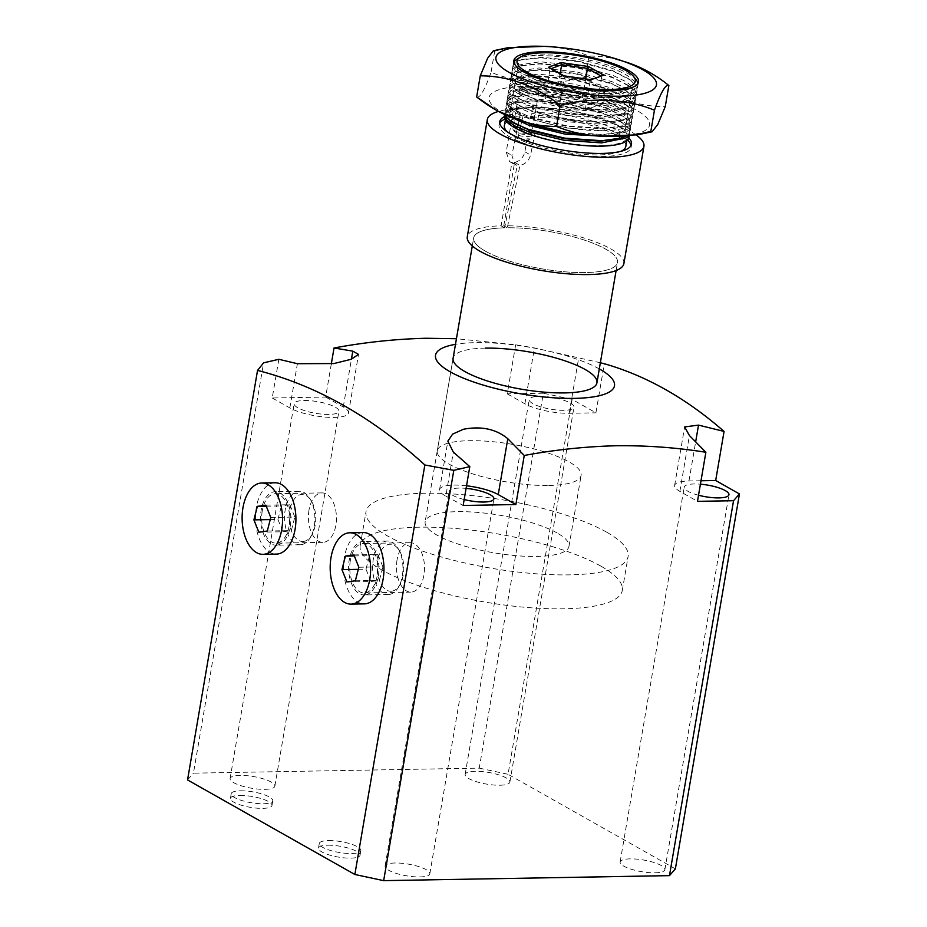 <?xml version="1.0" encoding="UTF-8"?>
<svg xmlns="http://www.w3.org/2000/svg" width="927" height="927" viewBox="0 0 927 927"><rect width="100%" height="100%" fill="white"/><g stroke="black" fill="none" stroke-linecap="round" stroke-linejoin="round"><path stroke-width="0.7" stroke-dasharray="4.63 3.48" d="M532.144 131.171L531.461 135.203L525.991 142.376L523.118 143.082C519.213 142.654 517.672 140.104 518.483 135.423L520.093 128.447M629.016 137.393A63.233 16.489 9.7 0 0 618.772 125.829A63.233 16.489 9.7 0 0 550.093 107.995A63.233 16.489 9.7 0 0 504.358 116.084M505.053 114.67L504.925 112.804L508.796 108.598L532.747 104.971L532.376 107.161L512.133 109.351L508.425 110.788L504.67 114.496M628.425 135.863L629.734 133.21L627.602 127.37L619.595 121.02L606.478 114.763L570.499 104.774L533.431 100.985L513.187 103.175L509.479 104.612L505.609 108.818L507.834 114.033L512.805 117.949M515.18 60.556C525.111 49.235 601.102 58.621 627.347 75.632L635.366 81.993L637.486 87.822L633.512 92.642L627.95 94.948L609.34 97.509L572.063 94.948L535.864 86.199L522.654 80.556L517.579 77.439L514.543 74.82L512.307 69.606L516.177 65.4L540.128 61.773L577.197 65.562L613.187 75.55L626.293 81.808L634.311 88.158L636.432 93.998L632.457 98.818L626.895 101.124L608.286 103.673L571.009 101.124L534.809 92.364L521.6 86.721L516.524 83.615L513.488 80.997L511.252 75.771L515.122 71.576L539.074 67.949L576.142 71.727L612.133 81.715L625.238 87.984L633.257 94.334L635.377 100.162L631.403 104.983L625.841 107.289L607.231 109.849L569.954 107.3L533.755 98.54L520.545 92.897L515.47 89.78L512.422 87.161L510.198 81.947L514.068 77.741L538.019 74.114L575.088 77.903L611.078 87.891L624.184 94.148L632.202 100.498L634.323 106.338L630.337 111.159L624.786 113.465L606.177 116.014L568.9 113.465L532.701 104.716L519.491 99.073L514.415 95.956L511.368 93.337L509.143 88.111L513.013 83.917L536.965 80.29L574.033 84.079L610.024 94.067L623.129 100.325L631.148 106.675L633.268 112.503L629.282 117.323L623.732 119.629L605.122 122.19L567.845 119.641L531.646 110.881L518.436 105.238L513.361 102.121L510.313 99.502L508.089 94.287L511.959 90.081L535.91 86.454L572.979 90.243L608.969 100.232L622.075 106.489L630.082 112.851L632.214 118.679L628.228 123.5L622.677 125.805L604.068 128.366L566.791 125.805L530.592 117.057L517.382 111.414L512.307 108.297L509.259 105.678L507.034 100.464L510.904 96.257L534.856 92.63L571.924 96.42L607.915 106.408L621.02 112.665L629.027 119.015L631.16 124.855L627.173 129.676L621.623 131.982L603.013 134.531L565.737 131.982L529.537 123.221L516.327 117.578L511.252 114.461L508.205 111.843L505.98 106.628L509.85 102.433L533.801 98.807L570.87 102.584L606.861 112.573L619.966 118.841L627.973 125.191L630.105 131.02L625.725 136.072M607.672 136.431L626.803 131.854L630.789 127.034L628.657 121.205L624.149 117.15L607.544 108.586L571.553 98.598L534.485 94.821L514.242 96.999L510.534 98.447L506.663 102.642L508.888 107.868L517.011 113.592L530.221 119.235L566.42 127.996L603.697 130.545L627.857 125.69L631.843 120.869L629.711 115.029L625.204 110.973L608.599 102.422L572.608 92.433L535.539 88.644L515.296 90.834L511.588 92.271L507.718 96.478L509.943 101.692L518.066 107.428L531.275 113.071L567.475 121.819L604.752 124.38L628.912 119.513L632.898 114.693L630.766 108.865L626.258 104.809L609.653 96.246L573.662 86.257L536.594 82.468L516.351 84.658L512.643 86.095L508.772 90.301L510.997 95.516L519.12 101.252L532.33 106.895L568.529 115.655L605.806 118.204L629.966 113.337L633.952 108.517L631.82 102.688L623.813 96.338L610.708 90.081L574.717 80.093L537.648 76.304L517.405 78.494L513.697 79.931L509.827 84.125L512.052 89.351L520.174 95.087L533.384 100.73L569.584 109.479L606.861 112.028L631.02 107.173L635.007 102.352L632.874 96.512L624.868 90.162L611.762 83.905L575.771 73.917L538.703 70.128L518.46 72.318L514.752 73.754L510.881 77.961L513.106 83.175L521.229 88.911L534.439 94.554L570.638 103.314L607.915 105.863L632.075 100.997L636.061 96.176L633.929 90.348L629.433 86.292L612.817 77.729L576.826 67.741L539.757 63.963L519.514 66.141L515.806 67.59L511.936 71.785L514.161 77.011L522.283 82.735L535.493 88.378L571.692 97.138L608.969 99.687L633.129 94.832L637.116 90.012L634.983 84.172L630.487 80.116L613.871 71.564L577.88 61.576L540.812 57.787L520.568 59.977L516.86 61.414L512.99 65.62L515.215 70.834L523.338 76.57C539.108 85.226 573.153 92.955 600.093 93.546A63.233 16.489 -170.3 0 0 637.985 84.936A63.233 16.489 -170.3 0 0 637.961 83.349M516.397 59.641A63.233 16.489 -170.3 0 1 567.417 56.42A63.233 16.489 -170.3 0 1 627.741 73.372A63.233 16.489 -170.3 0 1 636.42 80.151M627.533 140.116A66.987 17.462 9.7 0 0 620.279 135.029A66.987 17.462 9.7 0 0 534.752 115.446L532.237 130.661M485.493 251.229A72.955 19.015 -170.3 0 1 473.674 237.88A72.955 19.015 -170.3 0 1 473.72 237.625A72.955 19.015 -170.3 0 1 526.907 228.587A72.955 19.015 -170.3 0 1 605.69 249.12A72.955 19.015 -170.3 0 1 617.544 262.214A72.955 19.015 -170.3 0 1 617.509 262.468A72.955 19.015 -170.3 0 1 564.74 271.796A72.955 19.015 -170.3 0 1 485.493 251.229M521.774 121.252L523.095 115.655A66.987 17.462 9.7 0 0 504.856 119.143M499.734 123.001A66.987 17.462 9.7 0 0 499.12 124.485A66.987 17.462 9.7 0 0 509.931 136.964A66.987 17.462 9.7 0 0 583.106 155.887A66.987 17.462 9.7 0 0 631.171 147.057A66.987 17.462 9.7 0 0 631.078 145.446M520.592 126.315L521.495 122.422M625.829 146.385A61.611 16.06 9.7 0 0 615.852 135.11A61.611 16.06 9.7 0 0 515.018 118.807M514.462 118.946A61.611 16.06 9.7 0 0 504.381 125.62M507.37 131.924A61.611 16.06 9.7 0 0 514.358 136.895A61.611 16.06 9.7 0 0 570.429 153.059A61.611 16.06 9.7 0 0 620.916 151.321M507.208 120.637A61.611 16.06 9.7 0 0 515.933 127.636A61.611 16.06 9.7 0 0 582.851 145.006A61.611 16.06 9.7 0 0 627.417 137.126A61.611 16.06 9.7 0 0 617.44 125.852A61.611 16.06 9.7 0 0 550.522 108.482A61.611 16.06 9.7 0 0 505.957 116.362A61.611 16.06 9.7 0 0 505.933 116.512L505.957 116.362M600.777 566.073A132.943 34.658 9.7 0 0 456.374 528.587A132.943 34.658 9.7 0 0 360.221 545.597A132.943 34.658 9.7 0 0 381.75 569.92A132.943 34.658 9.7 0 0 526.154 607.405A132.943 34.658 9.7 0 0 622.307 590.395A132.943 34.658 9.7 0 0 600.777 566.073M606.571 532.133A132.943 34.658 9.7 0 0 462.179 494.647A132.943 34.658 9.7 0 0 366.014 511.658A132.943 34.658 9.7 0 0 387.556 535.98A132.943 34.658 9.7 0 0 531.947 573.465A132.943 34.658 9.7 0 0 628.112 556.455A132.943 34.658 9.7 0 0 606.571 532.133M557.162 533.002A72.955 19.015 9.7 0 0 477.915 512.434A72.955 19.015 9.7 0 0 425.145 521.762A72.955 19.015 9.7 0 0 436.965 535.111A72.955 19.015 9.7 0 0 516.212 555.679A72.955 19.015 9.7 0 0 568.981 546.351A72.955 19.015 9.7 0 0 557.162 533.002M513.882 62.213L518.981 71.518L524.103 74.67L576.235 89.606L605.482 91.785L627.255 89.293L631.078 87.868M520.568 59.977L522.446 59.421L518.888 60.8L517.301 69.907L520.221 72.422L537.961 80.904L573.025 89.363L609.132 91.819L627.127 89.34L632.712 86.987C626.837 91.194 615.968 93.384 600.093 93.546M534.752 115.446A9.733 2.538 -170.3 0 1 523.095 115.655M522.446 59.421L542.075 57.3L577.985 60.997L612.828 70.684L628.9 78.969L633.28 82.92L631.484 93.256L626.073 95.504L608.077 97.984L571.971 95.539L536.907 87.08L519.166 78.586L516.246 76.072L517.834 66.976L521.391 65.585L541.02 63.476L576.918 67.161L611.774 76.86L627.834 85.133L632.226 89.096L630.43 99.432L625.018 101.68L607.023 104.16L570.916 101.703L535.852 93.245L518.112 84.763L515.192 82.248L516.779 73.14L520.337 71.761L539.966 69.652L575.864 73.337L610.719 83.024L626.779 91.309L631.171 95.261L629.375 105.597L623.964 107.845L605.968 110.325L569.862 107.88L534.798 99.421L517.057 90.927L514.137 88.413L515.725 79.316L519.282 77.926L538.911 75.817L574.81 79.502L609.665 89.201L625.725 97.486L630.117 101.437L628.321 111.773L622.898 114.021L604.914 116.501L568.807 114.044L533.743 105.585L516.003 97.103L513.083 94.589L514.67 85.481L518.228 84.102L537.857 81.993L573.755 85.678L608.61 95.377L624.671 103.65L629.062 107.602L627.266 117.949L621.843 120.197L603.859 122.677L567.753 120.22L532.689 111.761L514.948 103.279L512.028 100.765L513.616 91.657L517.173 90.278L536.803 88.158L572.701 91.854L607.556 101.541L623.616 109.826L628.008 113.778L626.212 124.114L620.789 126.362L602.805 128.841L566.698 126.396L531.635 117.926L513.894 109.444L510.974 106.929L512.561 97.833L516.119 96.443L535.748 94.334L571.646 98.019L606.501 107.717L622.562 115.991L626.953 119.954L625.157 130.29L619.734 132.538L601.75 135.018L579.051 134.241M530.14 123.951L512.84 115.62L509.92 113.106L511.507 103.998L515.064 102.619L534.694 100.51L570.592 104.195L605.447 113.882L621.507 122.167L625.899 126.118L624.103 136.454L618.68 138.702M511.032 121.217L508.853 119.27L510.453 110.174L514.01 108.783L532.376 107.161M532.747 104.971L533.639 106.675M559.329 106.408L585.146 110.104L596.721 105.748L582.48 97.706L556.675 94.009L545.088 98.366L559.329 106.408L564.334 77.092L590.151 80.788L603.836 75.157M585.146 110.104L590.151 80.788L591.438 79.815M545.088 98.366L550.105 69.05L564.334 77.092L563.778 75.863M556.675 94.009L560.151 73.639M582.48 97.706L585.69 78.946M596.721 105.748L601.727 76.431L600.905 75.968M548.517 67.242L550.105 69.05L551.252 68.621M546.107 92.121A63.233 16.489 -170.3 0 1 631.646 121.97A63.233 16.489 -170.3 0 1 592.538 130.51A63.233 16.489 -170.3 0 1 506.999 100.661A63.233 16.489 -170.3 0 1 546.107 92.121M539.433 86.593A81.425 21.228 9.7 0 0 494.751 107.462A81.425 21.228 9.7 0 0 599.213 136.037A81.425 21.228 9.7 0 0 643.894 115.168A81.425 21.228 9.7 0 0 539.433 86.593M476.652 96.941C479.78 98.54 484.589 90.325 491.055 72.306C505.505 78.239 520.812 81.437 536.988 81.9C553.002 83.117 569.132 81.541 585.354 77.173C610.36 96.86 636.988 106.698 665.25 106.686M668.854 85.574C643.859 65.887 617.231 56.049 588.969 56.06C574.531 50.128 559.213 46.918 543.048 46.466C527.023 45.249 510.904 46.825 494.67 51.194L493.419 50.742M494.67 51.194L491.055 72.306M588.969 56.06L585.354 77.173M517.961 125.458L520.51 112.862L513.581 108.946L506.188 152.144L509.595 161.657L511.947 162.445L501.113 225.817A79.444 20.707 9.7 0 0 467.278 236.791M513.581 108.946A79.444 20.707 9.7 0 0 498.355 111.449M520.51 112.862A66.825 17.416 9.7 0 0 504.3 116.686M628.877 137.972A66.825 17.416 9.7 0 0 539.213 112.538L535.331 131.622M636.223 135.006A79.444 20.707 9.7 0 0 532.272 108.61L539.213 112.538M535.227 132.144L530.58 155.029C528.911 160.719 525.366 164.172 519.943 165.412L507.312 227.764A72.955 19.015 9.7 0 1 581.391 239.143A72.955 19.015 9.7 0 1 617.544 262.214A72.955 19.015 9.7 0 1 542.388 268.923A72.955 19.015 9.7 0 1 473.72 237.625A72.955 19.015 9.7 0 1 504.636 227.81L517.266 165.458L514.948 164.682L511.889 155.365L517.59 127.3M623.894 263.558A79.444 20.707 9.7 0 0 584.972 238.285A79.444 20.707 9.7 0 0 503.778 225.771L507.312 227.764M501.113 225.817L504.636 227.81M503.778 225.771L514.612 162.399C519.966 161.147 523.384 157.613 524.891 151.819L532.272 108.61M514.612 162.399L519.943 165.412M511.947 162.445L517.266 165.458M548.819 485.481A72.955 19.015 9.7 0 0 581.113 475.377A72.955 19.015 9.7 0 0 544.728 451.97A72.955 19.015 9.7 0 0 469.572 440.696A72.955 19.015 9.7 0 0 437.277 450.789A72.955 19.015 9.7 0 0 473.662 474.195A72.955 19.015 9.7 0 0 548.819 485.481M239.757 795.436A21.078 5.492 -170.3 0 1 261.472 798.692A21.078 5.492 -170.3 0 1 271.982 805.459A21.078 5.492 -170.3 0 1 262.654 808.379A21.078 5.492 -170.3 0 1 240.939 805.111A21.078 5.492 -170.3 0 1 230.429 798.356A21.078 5.492 -170.3 0 1 239.757 795.436M240.545 790.812A21.078 5.492 -170.3 0 1 262.26 794.068A21.078 5.492 -170.3 0 1 272.77 800.824A21.078 5.492 -170.3 0 1 263.442 803.744A21.078 5.492 -170.3 0 1 241.727 800.488A21.078 5.492 -170.3 0 1 231.217 793.721A21.078 5.492 -170.3 0 1 240.545 790.812M327.822 845.204A21.078 5.492 -170.3 0 1 349.525 848.46A21.078 5.492 -170.3 0 1 360.047 855.215A21.078 5.492 -170.3 0 1 350.719 858.135A21.078 5.492 -170.3 0 1 329.004 854.879A21.078 5.492 -170.3 0 1 318.494 848.124A21.078 5.492 -170.3 0 1 327.822 845.204M328.61 840.569A21.078 5.492 -170.3 0 1 350.325 843.825A21.078 5.492 -170.3 0 1 360.835 850.592A21.078 5.492 -170.3 0 1 351.507 853.512A21.078 5.492 -170.3 0 1 329.792 850.256A21.078 5.492 -170.3 0 1 319.282 843.489A21.078 5.492 -170.3 0 1 328.61 840.569M262.26 510.858A24.728 14.009 -91 0 0 276.13 543.164A24.728 14.009 -91 0 0 289.12 526.026A24.728 14.009 -91 0 0 275.261 493.72A24.728 14.009 -91 0 0 262.26 510.858M309.004 510.035A24.728 14.009 -91 0 0 322.874 542.341A24.728 14.009 -91 0 0 335.864 525.215A24.728 14.009 -91 0 0 322.005 492.897A24.728 14.009 -91 0 0 309.004 510.035M350.325 560.615A24.728 14.009 -91 0 0 364.184 592.932A24.728 14.009 -91 0 0 377.185 575.794A24.728 14.009 -91 0 0 363.314 543.489A24.728 14.009 -91 0 0 350.325 560.615M397.069 559.792A24.728 14.009 -91 0 0 410.928 592.11A24.728 14.009 -91 0 0 423.929 574.972A24.728 14.009 -91 0 0 410.058 542.666A24.728 14.009 -91 0 0 397.069 559.792M466.524 485.794A32.422 8.459 9.7 0 0 453.929 485.099A32.422 8.459 9.7 0 0 439.572 489.595A32.422 8.459 9.7 0 0 445.829 496.061L453.338 452.098M599.306 368.923A90.788 23.673 9.7 0 0 475.702 342.642A90.788 23.673 9.7 0 0 455.481 344.334M698.529 495.238A22.7 5.921 -170.3 0 1 684.207 487.104A22.7 5.921 -170.3 0 1 694.253 483.964A22.7 5.921 -170.3 0 1 700.418 484.184M654.833 872.805A22.7 5.921 9.7 0 0 664.879 869.665A22.7 5.921 9.7 0 0 653.558 862.377A22.7 5.921 9.7 0 0 630.175 858.877A22.7 5.921 9.7 0 0 620.128 862.017A22.7 5.921 9.7 0 0 631.449 869.294A22.7 5.921 9.7 0 0 654.833 872.805M539.271 396.374A22.7 5.921 -170.3 0 1 562.654 399.885A22.7 5.921 -170.3 0 1 573.975 407.162A22.7 5.921 -170.3 0 1 563.929 410.313A22.7 5.921 -170.3 0 1 540.545 406.802A22.7 5.921 -170.3 0 1 529.224 399.514A22.7 5.921 -170.3 0 1 539.271 396.374M499.838 785.227A22.7 5.921 9.7 0 0 509.885 782.075A22.7 5.921 9.7 0 0 498.564 774.798A22.7 5.921 9.7 0 0 475.192 771.287A22.7 5.921 9.7 0 0 465.145 774.427A22.7 5.921 9.7 0 0 476.466 781.716A22.7 5.921 9.7 0 0 499.838 785.227M304.218 400.499A22.7 5.921 -170.3 0 1 327.602 404.01A22.7 5.921 -170.3 0 1 338.923 411.298A22.7 5.921 -170.3 0 1 328.876 414.439A22.7 5.921 -170.3 0 1 305.493 410.928A22.7 5.921 -170.3 0 1 294.172 403.651A22.7 5.921 -170.3 0 1 304.218 400.499M264.798 789.352A22.7 5.921 9.7 0 0 274.844 786.212A22.7 5.921 9.7 0 0 263.523 778.923A22.7 5.921 9.7 0 0 240.139 775.412A22.7 5.921 9.7 0 0 230.093 778.564A22.7 5.921 9.7 0 0 241.414 785.841A22.7 5.921 9.7 0 0 264.798 789.352M464.172 499.549A22.7 5.921 -170.3 0 1 449.166 491.229A22.7 5.921 -170.3 0 1 459.213 488.089A22.7 5.921 -170.3 0 1 466.084 488.378M419.78 876.942A22.7 5.921 9.7 0 0 429.827 873.79A22.7 5.921 9.7 0 0 418.506 866.513A22.7 5.921 9.7 0 0 395.122 863.002A22.7 5.921 9.7 0 0 385.076 866.142A22.7 5.921 9.7 0 0 396.397 873.431A22.7 5.921 9.7 0 0 419.78 876.942M600.36 362.747L534.439 347.949L515.667 344.786L456.443 338.714M485.389 348.123A72.955 19.015 9.7 0 0 453.106 358.216L425.145 521.762M675.377 868.854L508.066 774.3L572.144 399.386L595.922 412.828L604.311 363.743M515.667 344.786L507.278 393.859L543.338 393.222L479.247 768.135L193.453 773.164L263.592 362.839M331.31 363.94L325.644 397.046L272.225 397.984L278.842 359.294M187.544 779.931L193.453 773.164M479.247 768.135L508.066 774.3M701.009 480.765L688.97 480.974A32.422 8.459 9.7 0 0 674.624 485.458A32.422 8.459 9.7 0 0 679.873 491.391L697.486 501.345M507.278 393.859L524.891 403.813A32.422 8.459 9.7 0 0 569.213 413.291L595.922 412.828M572.144 399.386L543.338 393.222M272.225 397.984L289.838 407.938A32.422 8.459 9.7 0 0 325.064 417.08A32.422 8.459 9.7 0 0 348.517 412.932A32.422 8.459 9.7 0 0 343.257 406.999L325.644 397.046M445.829 496.061L463.164 505.47M363.129 532.538A35.666 20.22 -91 0 0 361.715 532.654A35.666 20.22 -91 0 0 343.569 569.804A35.666 20.22 -91 0 0 364.381 603.871M389.317 594.45A26.756 15.168 -91 0 0 398.564 587.011A26.756 15.168 -91 0 0 397.88 548.193A26.756 15.168 -91 0 0 387.324 541.032A26.756 15.168 -91 0 0 386.269 541.125A26.756 15.168 -91 0 0 372.654 568.981A26.756 15.168 -91 0 0 388.262 594.531A26.756 15.168 -91 0 0 389.317 594.45M365.284 594.867A26.756 15.168 -91 0 0 378.888 567.011A26.756 15.168 -91 0 0 363.28 541.461A26.756 15.168 -91 0 0 362.225 541.542A26.756 15.168 -91 0 0 348.622 569.41A26.756 15.168 -91 0 0 364.218 594.949A26.756 15.168 -91 0 0 365.284 594.867M391.808 591.171A23.511 13.326 -91 0 0 399.931 584.636A23.511 13.326 -91 0 0 399.328 550.522A23.511 13.326 -91 0 0 389.12 544.311A23.511 13.326 -91 0 0 377.196 569.607A23.511 13.326 -91 0 0 391.808 591.171M354.299 555.957L369.467 555.69L365.991 569.213L358.309 569.352M353.882 554.914L377.926 554.497L369.467 555.69M358.842 567.243L382.886 566.826L377.926 554.497M355.365 580.777L379.398 580.348L382.886 566.826M346.918 581.971L370.951 581.542L379.398 580.348M365.991 569.213L370.951 581.542M275.064 482.782A35.666 20.22 -91 0 0 273.662 482.886A35.666 20.22 -91 0 0 255.516 520.047A35.666 20.22 -91 0 0 276.316 554.103M301.252 544.682A26.756 15.168 -91 0 0 310.499 537.243A26.756 15.168 -91 0 0 309.815 498.425A26.756 15.168 -91 0 0 299.259 491.275A26.756 15.168 -91 0 0 298.204 491.356A26.756 15.168 -91 0 0 284.601 519.224A26.756 15.168 -91 0 0 300.197 544.763A26.756 15.168 -91 0 0 301.252 544.682M277.219 545.111A26.756 15.168 -91 0 0 290.823 517.243A26.756 15.168 -91 0 0 275.226 491.692A26.756 15.168 -91 0 0 274.16 491.773A26.756 15.168 -91 0 0 260.557 519.641A26.756 15.168 -91 0 0 276.165 545.192A26.756 15.168 -91 0 0 277.219 545.111M303.743 541.403A23.511 13.326 -91 0 0 311.866 534.867A23.511 13.326 -91 0 0 311.263 500.754A23.511 13.326 -91 0 0 301.055 494.543A23.511 13.326 -91 0 0 289.143 519.85A23.511 13.326 -91 0 0 303.743 541.403M266.234 506.188L281.414 505.922L277.926 519.444L270.244 519.583M265.817 505.157L289.861 504.728L281.414 505.922M270.788 517.486L294.821 517.057L289.861 504.728M267.3 531.009L291.345 530.58L294.821 517.057M258.853 532.202L282.897 531.774L291.345 530.58M277.926 519.444L282.897 531.774M522.84 88.934A8.111 2.109 9.7 0 0 532.677 91.286A8.111 2.109 9.7 0 0 537.312 89.571A8.111 2.109 9.7 0 0 536.2 88.702A8.111 2.109 9.7 0 0 528.46 86.524A8.111 2.109 9.7 0 0 521.924 86.941A8.111 2.109 9.7 0 0 522.84 88.934M537.266 90.22A9.733 2.538 -170.3 0 1 538.61 91.263A9.733 2.538 -170.3 0 1 538.842 92.005A9.733 2.538 -170.3 0 1 531.808 93.245A9.733 2.538 -170.3 0 1 521.241 90.498A9.733 2.538 -170.3 0 1 519.665 88.725A9.733 2.538 -170.3 0 1 520.14 88.111A9.733 2.538 -170.3 0 1 527.984 87.613A9.733 2.538 -170.3 0 1 537.266 90.22M528.819 131.901A8.111 2.109 -170.3 0 1 529.734 133.894A8.111 2.109 -170.3 0 1 523.199 134.311A8.111 2.109 -170.3 0 1 515.458 132.132A8.111 2.109 -170.3 0 1 514.346 131.263A8.111 2.109 -170.3 0 1 518.981 129.548A8.111 2.109 -170.3 0 1 528.819 131.901M514.392 130.614A9.733 2.538 9.7 0 0 523.674 133.221A9.733 2.538 9.7 0 0 531.519 132.735A9.733 2.538 9.7 0 0 531.994 132.121A9.733 2.538 9.7 0 0 530.418 130.336A9.733 2.538 9.7 0 0 519.85 127.59A9.733 2.538 9.7 0 0 512.816 128.841A9.733 2.538 9.7 0 0 513.048 129.571A9.733 2.538 9.7 0 0 514.392 130.614M518.483 135.423A9.733 2.538 9.7 0 0 527.162 136.547A9.733 2.538 9.7 0 0 531.461 135.203L531.484 135.087M524.891 151.819L530.58 155.029M506.188 152.144L511.889 155.365M688.97 480.974L695.667 441.82M679.873 491.391L689.421 435.539M524.891 403.813L534.439 347.949M569.213 413.291L578.761 357.428M289.838 407.938L297.405 363.697M343.257 406.999L351.437 359.189M525.991 142.376A9.733 9.733 0 0 0 531.461 135.203M504.925 112.804L505.609 108.818M629.282 135.794L629.734 133.21M505.98 106.628L506.663 102.642M507.034 100.464L507.718 96.478M508.089 94.287L508.772 90.301M509.143 88.111L509.827 84.125M510.198 81.947L510.881 77.961M511.252 75.771L511.936 71.785M512.307 69.606L512.99 65.62M630.105 131.02L630.789 127.034M631.16 124.855L631.843 120.869M632.214 118.679L632.898 114.693M633.268 112.503L633.952 108.529M634.323 106.338L635.007 102.352M635.377 100.162L636.061 96.176M636.432 93.998L637.116 90.012M637.486 87.822L637.985 84.936M499.12 124.485L499.804 121.425M505.331 120.023L505.563 118.691M360.221 545.597L366.014 511.658M472.295 245.956L473.674 237.88M568.981 546.351L581.113 475.377M616.119 270.545L617.509 262.468M622.307 590.395L628.112 556.455M626.791 140.777L627.417 137.126M631.171 147.057L631.53 143.94M512.133 109.351L514.01 108.783M623.095 123.314L621.507 122.167M513.187 103.175L515.064 102.619M624.149 117.15L622.562 115.991M514.242 96.999L516.119 96.443M625.204 110.973L623.616 109.826M515.296 90.834L517.173 90.278M626.258 104.809L624.671 103.65M516.351 84.658L518.228 84.102M627.312 98.633L625.725 97.486M517.405 78.494L519.282 77.926M628.367 92.457L626.779 91.309M518.46 72.318L520.337 71.761M629.433 86.292L627.834 85.133M519.514 66.141L521.391 65.585M630.487 80.116L628.9 78.969M627.95 94.948L626.073 95.504M517.579 77.439L519.166 78.586M626.895 101.124L625.018 101.68M516.524 83.615L518.112 84.763M625.841 107.289L623.964 107.845M515.47 89.78L517.057 90.927M624.786 113.465L622.898 114.021M514.415 95.956L516.003 97.103M623.732 119.629L621.843 120.197M513.361 102.121L514.948 103.279M622.677 125.805L620.789 126.362M512.307 108.297L513.894 109.444M621.623 131.982L619.734 132.538M511.252 114.461L512.84 115.62M520.221 72.422L518.981 71.518M638.506 81.854L631.646 121.97M513.859 60.545L506.999 100.661M509.595 161.657L514.948 164.682M272.77 800.824L271.982 805.459M360.835 850.592L360.047 855.215M322.874 542.341L276.13 543.164M410.928 592.11L364.184 592.932M439.572 489.595L447.857 441.136M664.879 869.665L728.958 494.751M509.885 782.075L573.975 407.162M274.844 786.212L338.923 411.298M429.827 873.79L493.906 498.877M385.076 866.142L449.166 491.229M230.093 778.564L294.172 403.651M465.145 774.427L529.224 399.514M620.128 862.017L684.207 487.104M674.624 485.458L684.624 426.93M348.517 412.932L358.517 354.404M410.058 542.666L363.314 543.489M322.005 492.897L275.261 493.72M319.282 843.489L318.494 848.124M231.217 793.721L230.429 798.356M437.277 450.789L453.106 358.216M387.324 541.032L363.28 541.461M399.328 550.522L397.88 548.193M399.931 584.636L398.564 587.011M388.262 594.531L364.218 594.949M299.259 491.275L275.226 491.692M311.263 500.754L309.815 498.425M311.866 534.867L310.499 537.243M300.197 544.763L276.165 545.192M537.312 89.571L538.61 91.263M529.734 133.894L531.519 132.735M538.842 92.005L531.994 132.121M519.665 88.725L512.816 128.841M514.346 131.263L513.048 129.571M521.924 86.941L520.14 88.111"/><path stroke-width="1.39" d="M504.67 114.496L504.358 116.084A63.233 16.489 9.7 0 0 514.601 127.659A63.233 16.489 9.7 0 0 583.28 145.481A63.233 16.489 9.7 0 0 629.016 137.393L629.282 135.794M504.555 114.983L506.779 120.209L514.891 125.945L528.112 131.588L564.311 140.336L601.588 142.885L625.748 138.03L628.425 135.863M625.725 136.072L620.569 138.146L601.959 140.707L564.682 138.146L528.483 129.398L515.273 123.754L510.198 120.637L507.15 118.019L505.053 114.67M512.805 117.949L529.166 125.412L565.366 134.172L607.672 136.431M633.825 76.767A59.988 15.643 9.7 0 0 625.598 70.336A59.988 15.643 9.7 0 0 568.367 54.241A59.988 15.643 9.7 0 0 519.954 57.3A59.988 15.643 9.7 0 0 526.768 72.063A59.988 15.643 9.7 0 0 599.549 89.479A59.988 15.643 9.7 0 0 633.825 76.767L636.42 80.151A63.233 16.489 -170.3 0 1 637.961 83.349M504.856 119.143A66.987 17.462 9.7 0 0 499.734 123.001M520.093 128.447L520.592 126.315M521.495 122.422L521.774 121.252M505.331 120.023L504.381 125.62A61.611 16.06 9.7 0 0 507.37 131.924M505.563 118.691L505.933 116.501A61.611 16.06 9.7 0 0 507.208 120.637M513.882 62.213L515.18 60.556A63.233 16.489 -170.3 0 1 516.397 59.641L519.954 57.3M631.078 87.868L631.855 87.59M620.916 151.321A61.611 16.06 9.7 0 0 625.829 146.385L626.791 140.777M631.078 145.446A66.987 17.462 9.7 0 0 627.533 140.116M579.051 134.241L565.644 132.561L530.14 123.951M620.569 138.146L600.696 141.182L564.589 138.737L529.526 130.278L511.032 121.217M560.151 73.639L561.681 64.693L560.928 62.584L588.587 66.535L603.836 75.157L590.881 79.745M585.69 78.946L587.498 68.389L588.587 66.535M590.986 79.699L603.836 75.157M591.438 79.815L564.161 75.921M563.778 75.863L548.517 67.242L564.045 75.84M552.967 52.005A63.233 16.489 -170.3 0 1 638.506 81.854A63.233 16.489 -170.3 0 1 599.398 90.394A63.233 16.489 -170.3 0 1 513.859 60.545A63.233 16.489 -170.3 0 1 552.967 52.005M602.457 136.049C586.316 135.597 571.009 132.399 556.536 126.454C528.181 126.42 501.553 116.593 476.652 96.941L497.266 110.881L531.565 124.38C554.045 130.927 576.988 134.855 600.372 136.165L637.382 134.844L652.087 131.773L650.835 131.321C634.636 135.678 618.506 137.254 602.457 136.049M668.854 85.574L668.645 85.342C655.702 74.878 641.762 67.207 626.814 62.341L604.705 55.585C584.902 50.521 565.041 47.439 545.134 46.35L508.123 47.671L493.419 50.742L487.683 58.134L480.256 75.829C508.622 75.863 535.25 85.69 560.151 105.342C576.351 100.985 592.469 99.409 608.518 100.614C624.671 101.066 639.978 104.264 654.45 110.209C660.939 92.155 665.737 83.94 668.854 85.574L665.25 106.686L657.788 124.438L652.087 131.773M546.293 46.477A81.425 21.228 9.7 0 0 501.611 67.347A81.425 21.228 9.7 0 0 606.073 95.921A81.425 21.228 9.7 0 0 650.754 75.052A81.425 21.228 9.7 0 0 546.293 46.477M480.256 75.829L476.652 96.941M560.151 105.342L556.536 126.454M654.45 110.209L650.835 131.321M498.355 111.449A79.444 20.707 9.7 0 0 487.324 119.525L467.278 236.791A79.444 20.707 9.7 0 0 506.895 262.271A79.444 20.707 9.7 0 0 588.738 274.554A79.444 20.707 9.7 0 0 623.894 263.558L643.941 146.304A79.444 20.707 9.7 0 0 636.223 135.006M487.324 119.525A79.444 20.707 9.7 0 0 526.942 145.018A79.444 20.707 9.7 0 0 608.784 157.3A79.444 20.707 9.7 0 0 643.941 146.304M504.3 116.686A66.825 17.416 9.7 0 0 499.804 121.425A66.825 17.416 9.7 0 0 562.701 150.081A66.825 17.416 9.7 0 0 631.53 143.94A66.825 17.416 9.7 0 0 628.877 137.972M517.59 127.3L517.961 125.458M472.295 245.956L453.106 358.216A72.955 19.015 9.7 0 0 489.491 381.634A72.955 19.015 9.7 0 0 564.647 392.909A72.955 19.015 9.7 0 0 596.93 382.805A72.955 19.015 9.7 0 0 560.545 359.398A72.955 19.015 9.7 0 0 485.389 348.123M456.443 338.714L426.235 338.262C395.968 338.981 365.238 342.214 334.033 347.973L352.805 351.136L358.517 354.404L351.182 359.282L333.894 363.558L297.405 363.697L278.842 359.294L263.592 362.839L257.544 370.418L187.544 779.931L354.856 874.485L424.856 464.972L453.801 470.337L469.804 466.617L453.338 452.098L447.857 441.136L452.643 434.103L463.477 429.247C481.333 425.875 496.107 429.039 507.799 438.726L524.253 455.47C555.447 449.699 586.188 446.466 616.455 445.76C646.779 445.412 676.583 447.579 705.876 452.272L689.421 435.539L684.624 426.93L698.518 425.111L724.068 431.426C686.107 398.262 646.189 375.702 604.311 363.743L600.36 362.747M455.481 344.334A90.788 23.673 9.7 0 0 458.61 376.061A90.788 23.673 9.7 0 0 574.334 398.378A90.788 23.673 9.7 0 0 599.306 368.923M424.856 464.972C371.924 416.837 316.153 385.319 257.544 370.418M700.418 484.184A22.7 5.921 -170.3 0 1 728.958 494.751A22.7 5.921 -170.3 0 1 718.912 497.892A22.7 5.921 -170.3 0 1 698.529 495.238M466.084 488.378A22.7 5.921 -170.3 0 1 493.906 498.877A22.7 5.921 -170.3 0 1 483.871 502.028A22.7 5.921 -170.3 0 1 464.172 499.549M724.068 431.426L715.679 480.499L739.456 493.94L675.377 868.854L669.468 875.633L733.547 500.719L697.486 501.345L705.876 452.272M453.801 470.337L383.662 880.65L669.468 875.633M469.804 466.617L463.164 505.47L515.864 504.543L524.253 455.47M334.033 347.973L331.31 363.94M383.662 880.65L354.856 874.485M715.679 480.499L701.009 480.765M733.547 500.719L739.456 493.94M515.864 504.543L498.251 494.589A32.422 8.459 9.7 0 0 466.524 485.794M348.367 532.886A35.666 20.22 89 0 1 349.769 532.782A35.666 20.22 89 0 1 370.58 566.837A35.666 20.22 89 0 1 352.434 603.998A35.666 20.22 89 0 1 351.02 604.103A35.666 20.22 89 0 1 330.221 570.035A35.666 20.22 89 0 1 348.367 532.886M351.02 604.103L364.381 603.871A35.666 20.22 -91 0 0 365.783 603.755A35.666 20.22 -91 0 0 383.929 566.606A35.666 20.22 -91 0 0 363.129 532.538L349.769 532.782M353.882 554.914L345.435 556.107L341.947 569.63L346.918 581.971L355.365 580.777L358.842 567.243L353.882 554.914M345.435 556.107L354.299 555.957M358.309 569.352L341.947 569.63M260.302 483.129A35.666 20.22 89 0 1 261.715 483.013A35.666 20.22 89 0 1 282.515 517.081A35.666 20.22 89 0 1 264.369 554.23A35.666 20.22 89 0 1 262.967 554.334A35.666 20.22 89 0 1 242.156 520.279A35.666 20.22 89 0 1 260.302 483.129M262.967 554.334L276.316 554.103A35.666 20.22 -91 0 0 277.729 553.998A35.666 20.22 -91 0 0 295.875 516.837A35.666 20.22 -91 0 0 275.064 482.782L261.715 483.013M265.817 505.157L257.37 506.351L253.894 519.873L258.853 532.202L267.3 531.009L270.788 517.486L265.817 505.157M257.37 506.351L266.234 506.188M270.244 519.583L253.894 519.873M548.517 67.242L560.928 62.584M600.905 75.968L587.498 68.389L561.681 64.693L551.252 68.621M695.667 441.82L698.518 425.111M351.437 359.189L352.805 351.136M498.251 494.589L507.799 438.726M596.93 382.805L616.119 270.545M510.198 120.637L511.785 121.785M563.987 75.829L591.159 79.722"/></g></svg>
